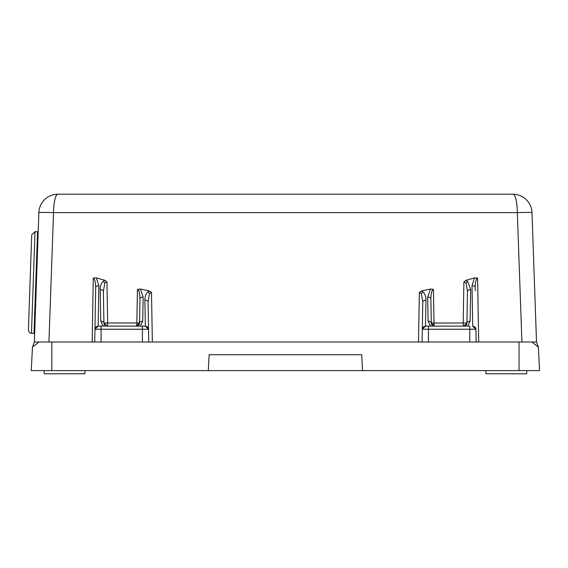 <?xml version="1.0" encoding="UTF-8"?>
<svg xmlns="http://www.w3.org/2000/svg" width="568" height="568" viewBox="0 0 568 568"><rect width="100%" height="100%" fill="white"/><g stroke="black" fill="none" stroke-linecap="round" stroke-linejoin="round"><path stroke-width="0.85" d="M92.158 342.007L93.273 278.05C94.813 279.129 95.616 282.26 95.68 287.444L94.948 329.234L98.129 326.11L142.405 326.11L142.405 342.007L101.083 342.007L101.083 329.234L148.539 329.234L145.358 326.11L140.303 326.11L142.731 321.225A3.181 1.825 -179 0 0 139.558 322.986L136.377 326.11L137.548 326.11M433.313 326.11L434.477 326.11A3.181 0.469 90 0 1 434.009 323.043L431.297 322.986A3.181 1.825 179 0 0 428.116 321.225L430.551 326.11L425.496 326.11L469.764 326.11L469.764 342.007L428.45 342.007L428.45 329.234L475.899 329.234L476.126 342.007M463.9 281.884L466.044 283.02L467.471 291.398A3.181 1.825 1 0 1 470.652 289.63L467.649 281.33L465.98 280.301L463.9 281.884L463.183 323.043A3.181 0.561 -90 0 0 463.744 326.11L464.901 326.11M466.236 326.11L467.67 326.11L470.098 321.225A3.181 1.825 -179 0 0 466.924 322.986L467.464 291.916M469.764 326.11L467.67 326.11M430.551 326.11L431.978 326.11M138.883 326.11L140.303 326.11M142.405 326.11L145.358 326.11M95.012 329.234C94.856 327.7 95.9 326.664 98.143 326.11L104.618 326.11M105.953 326.11L107.111 326.11A3.181 0.561 90 0 0 107.671 323.043L106.954 281.884L104.874 280.301L103.206 281.33C101.239 283.155 100.238 285.917 100.202 289.63A3.181 1.825 -1 0 1 103.383 291.398L104.81 283.02L106.954 281.884M48.94 342.007L53.527 212.617L517.327 212.617A19.071 4.395 90 0 0 512.932 194.213A19.071 19.071 0 0 1 531.996 212.617A19.071 19.071 0 0 0 512.932 194.213L57.915 194.213A19.071 4.395 90 0 0 53.527 212.617A19.071 0.525 2 0 0 38.858 212.617A19.071 19.071 0 0 1 57.915 194.213A19.071 19.071 0 0 0 38.858 212.617L34.343 342.007L531.946 342.007L538.372 347.105L539.6 370.606L362.54 370.606L361.702 354.716L209.145 354.716L208.314 370.606L362.54 370.606M521.914 342.007L517.327 212.617A19.071 0.525 -2 0 1 531.996 212.617L536.511 342.007L531.946 342.007M465.98 280.301L474.557 277.894L471.994 285.676A3.181 1.825 -1 0 1 475.175 287.444C475.246 282.182 476.048 279.051 477.581 278.05L474.557 277.894M477.581 278.05L478.696 342.007M95.68 287.444L95.68 287.444A3.181 1.825 1 0 1 98.86 285.676L96.297 277.894L93.273 278.05M96.297 277.894L104.874 280.301M137.435 289.382C138.997 290.085 139.849 293.244 139.976 298.853A3.181 1.825 1 0 1 143.157 297.085L140.324 289.027L137.435 289.382L136.845 323.043A3.181 0.469 -90 0 1 136.377 326.11A3.181 3.181 0 0 0 136.384 326.11M140.324 289.027L149.32 290.93L147.886 291.867C145.941 293.62 144.939 296.375 144.883 300.152A3.181 1.825 -1 0 1 148.063 301.92L149.49 293.557L151.493 292.357L149.32 290.93M151.493 292.357L152.352 342.007M418.495 342.007L419.361 292.357L421.364 293.557L422.791 301.92A3.181 1.825 1 0 1 425.972 300.152C426.142 296.943 425.141 294.181 422.968 291.867L421.534 290.93L419.361 292.357M421.534 290.93L430.53 289.027L427.697 297.085A3.181 1.825 -1 0 1 430.878 298.853C431.005 293.251 431.857 290.092 433.42 289.382L430.53 289.027M467.35 298.228L466.924 322.986L434.009 323.043L433.42 289.382M475.231 290.653L475.182 287.969M471.994 285.676L472.711 326.11C474.954 326.664 475.998 327.7 475.835 329.234M428.45 326.11L428.45 329.234L422.315 329.234L422.095 342.007L422.784 302.439M422.379 329.234C422.223 327.7 423.266 326.664 425.503 326.11L425.972 300.152M434.477 326.11L431.297 322.986L430.899 300.124M430.878 298.853L431.297 322.986A3.181 3.181 0 0 0 432.312 325.265M464.468 326.032A3.181 3.181 0 0 0 466.924 322.986L463.744 326.11M148.127 305.769L148.759 342.007M148.063 301.92L148.539 329.234M144.883 300.152L145.344 326.11C147.588 326.664 148.631 327.7 148.475 329.234M137.101 326.032A3.181 3.181 0 0 0 139.558 322.986L139.976 298.853M139.558 322.986L103.93 322.986A3.181 3.181 0 0 0 104.952 325.265M107.103 326.11A3.181 3.181 0 0 0 107.103 326.11L103.93 322.986L103.383 291.398L103.93 322.986A3.181 1.825 179 0 0 100.756 321.225L103.184 326.11M94.728 342.007L95.58 293.258M51.823 342.007L51.823 370.606L31.254 370.606L32.483 347.105L34.343 342.007L32.483 347.105L31.254 370.606M51.823 370.606L208.314 370.606M536.022 345.287L538.372 347.105L536.511 342.007L538.372 347.105L539.6 370.606M85.037 370.606L84.866 373.787L44.205 373.787L44.034 370.606M526.82 370.606L526.65 373.787L485.988 373.787L485.817 370.606M38.908 342.007L33.512 346.317M30.061 282.353L28.4 330.001C28.847 332.252 29.87 333.345 31.467 333.288L35.017 231.645L31.73 234.712L30.061 282.353L31.73 234.712M470.098 321.225L470.652 289.63M466.044 283.02A3.181 1.349 -48.1 0 1 467.649 281.33M427.697 297.085L428.116 321.225M421.364 293.557A3.181 1.349 -48.1 0 1 422.968 291.867M142.731 321.225L143.157 297.085M149.49 293.557A3.181 1.349 -131.9 0 0 147.886 291.867M100.202 289.63L100.756 321.225M104.81 283.02A3.181 1.349 -131.9 0 0 103.206 281.33M98.143 326.11L98.86 285.676M94.948 329.234L101.083 329.234L101.083 326.11M519.031 342.007L519.031 370.606M35.017 231.645L37.559 231.73L34.009 333.373L31.467 333.288M475.899 329.234L472.725 326.11M422.315 329.234L425.496 326.11M37.559 231.73L38.17 232.39M34.009 333.373L34.662 332.763"/></g></svg>
